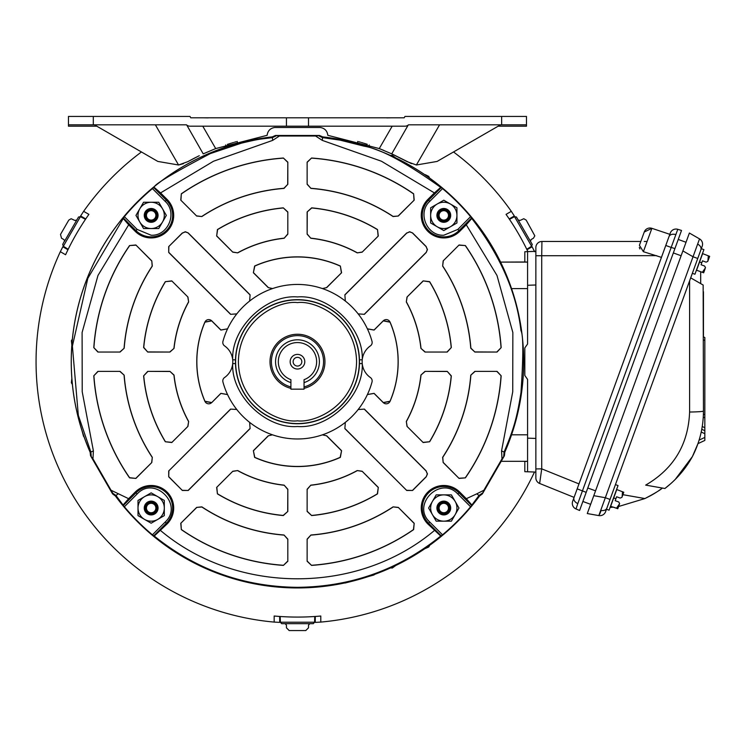 <?xml version="1.0" encoding="UTF-8"?>
<svg xmlns="http://www.w3.org/2000/svg" width="747" height="747" viewBox="0 0 747 747"><rect width="100%" height="100%" fill="white"/><g stroke="black" fill="none" stroke-linecap="round" stroke-linejoin="round"><path stroke-width="1.12" d="M443.793 502.208A5.817 5.817 0 0 1 449.619 508.025A5.817 5.817 0 0 1 443.793 513.852A5.817 5.817 0 0 1 437.975 508.025A5.817 5.817 0 0 1 443.793 502.208M443.793 503.319A4.715 4.715 0 0 1 448.508 508.025A4.715 4.715 0 0 1 443.793 512.741A4.715 4.715 0 0 1 439.087 508.025A4.715 4.715 0 0 1 443.793 503.319M156.982 508.025A5.817 5.817 0 0 1 151.155 513.852A5.817 5.817 0 0 1 145.338 508.025A5.817 5.817 0 0 1 151.155 502.208A5.817 5.817 0 0 1 156.982 508.025M155.871 508.025A4.715 4.715 0 0 1 151.155 512.741A4.715 4.715 0 0 1 146.44 508.025A4.715 4.715 0 0 1 151.155 503.319A4.715 4.715 0 0 1 155.871 508.025M694.934 274.252L703.907 249.619L701.312 248.676L692.348 273.309L694.934 274.252M696.549 270.218L703.655 272.795L705.103 268.827M700.695 283.617L700.695 271.721L702.357 272.328L705.504 267.725L704.645 266.053L701.069 264.746L701.778 262.795L699.416 261.936M707.839 261.31L708.352 255.866L709.65 256.333L702.469 253.55M701.778 262.795L702.488 260.834L706.074 262.141L707.801 261.413M708.203 260.311L709.641 256.361L708.203 260.311M449.619 215.388A5.817 5.817 0 0 1 443.793 221.205A5.817 5.817 0 0 1 437.975 215.388A5.817 5.817 0 0 1 443.793 209.571A5.817 5.817 0 0 1 449.619 215.388M448.508 215.388A4.715 4.715 0 0 1 443.793 220.104A4.715 4.715 0 0 1 439.087 215.388A4.715 4.715 0 0 1 443.793 210.673A4.715 4.715 0 0 1 448.508 215.388M322.807 136.925L322.564 137.625L340.156 140.156L364.359 146.225C380.746 148.97 406.2 162.687 440.721 187.385L441.225 187.572L428.601 200.196L429.768 201.363C417.115 212.727 426.808 236.136 443.793 235.23L457.827 229.413L470.582 216.658L471.796 218.469C500.229 255.287 516.616 292.703 520.958 330.697C523.414 334.945 523.423 355.563 520.986 392.548C516.821 418.983 513.245 430.179 504.085 452.019L504.813 452.168L504.412 455.726L482.366 493.907L479.481 496.036A226.21 226.21 0 0 1 115.468 496.036L112.592 493.907L90.546 455.726L90.144 452.168A226.21 226.21 0 0 1 272.151 136.925L275.428 135.487L319.52 135.487L322.807 136.925A226.21 226.21 0 0 1 504.813 452.168M232.719 363.63L235.473 363.546A62.029 62.029 0 0 0 297.474 423.736A62.029 62.029 0 0 0 359.475 363.546L359.475 359.867A62.029 62.029 0 0 0 297.474 299.678A62.029 62.029 0 0 0 235.473 359.867L232.719 359.793C231.047 328.129 265.876 294.309 297.474 296.923C329.072 294.309 363.901 328.12 362.239 359.793A19.31 19.31 0 0 1 370.391 345.88A4.137 4.137 0 0 0 372.015 341.398A77.249 77.249 0 0 0 222.942 341.398A4.137 4.137 0 0 0 224.558 345.88A19.31 19.31 0 0 1 224.558 377.534A4.137 4.137 0 0 0 222.942 382.016A77.249 77.249 0 0 0 372.015 382.016A4.137 4.137 0 0 0 370.391 377.534A19.31 19.31 0 0 1 362.239 363.63C363.901 395.294 329.072 429.105 297.474 426.5C265.876 429.105 231.047 395.294 232.719 363.63M426.238 252.458L427.293 249.526L426.089 246.603L427.452 249.526L426.238 252.458L364.377 314.319L358.13 313.871L364.377 314.319M412.577 232.943L409.655 231.887L406.732 233.101L409.655 231.738L412.577 232.943L426.238 246.603M188.225 232.943L185.293 231.887L182.371 233.101L185.293 231.738L188.225 232.943L250.086 294.804L249.638 301.05L250.086 294.804M227.564 394.584L220.897 393.417L211.644 402.67L220.86 393.352L227.555 394.565M236.752 409.468L230.571 409.104L236.752 409.468M250.086 428.61L249.638 422.363L250.086 428.61L188.225 490.471L182.371 490.471L168.71 476.81L168.71 470.965L230.571 409.104M272.515 434.819L268.248 435.809L272.515 434.819M253.373 450.684L254.802 457.351A104.739 104.739 0 0 0 340.156 457.351L340.352 457.388A104.841 104.841 0 0 1 254.606 457.388L253.373 450.684L268.248 435.809M426.238 476.81L427.293 473.887L426.089 470.965L427.452 473.887L426.238 476.81L412.577 490.471L406.732 490.471L344.871 428.61L345.319 422.363L344.871 428.61M367.384 328.829L374.06 329.997L383.314 320.743L390.037 322.041A100.705 100.705 0 0 1 390.037 401.372L390.018 401.242A100.63 100.63 0 0 0 390.018 322.172L383.286 320.874L374.088 330.071L367.412 328.885M504.412 455.726L501.993 458.854L501.554 450.917L512.741 391.755L512.853 332.518L496.979 275.447L466.277 224.791L459.732 231.327A22.541 22.541 0 0 1 421.252 215.388A22.541 22.541 0 0 1 427.854 199.449L434.399 192.913L381.418 161.221L322.256 140.371L315.608 136.019L319.52 135.487M427.854 523.964A22.541 22.541 0 0 1 435.174 487.203A22.541 22.541 0 0 1 459.732 492.086L466.333 498.688L476.773 493.842L478.995 495.476L470.582 506.765A225.846 225.846 0 0 1 442.532 534.815L440.721 536.029L427.854 523.964L428.601 523.227L441.225 535.851M235.473 359.867L235.473 363.546M501.993 458.854L483.86 490.256L482.366 493.907M441.225 187.572L442.532 188.599A225.846 225.846 0 0 1 470.582 216.658M275.428 135.487L279.35 136.019L315.608 136.019M90.144 452.168L90.873 452.019L78.332 415.388L72.394 346.122L87.819 278.342L124.366 216.658A225.846 225.846 0 0 1 152.425 188.599L154.237 187.385C153.247 185.041 171.922 173.78 210.252 153.621L241.337 143.181C260.386 138.653 258.723 139.409 272.384 137.625L272.151 136.925M112.592 493.907L112.769 493.253L92.964 458.854L90.546 455.726M111.088 490.256L128.615 498.688L135.216 492.086A22.541 22.541 0 0 1 167.095 492.086A22.541 22.541 0 0 1 167.095 523.964L154.237 536.029L152.425 534.815A225.846 225.846 0 0 1 124.366 506.765L115.962 495.476L115.468 496.036M479.481 496.036L478.995 495.476L482.188 493.253M483.86 490.256L476.773 493.842M120.052 352.052L97.922 352.052L93.795 347.626A204.164 204.164 0 0 1 129.558 245.567L135.889 244.997L151.79 260.89L152.313 266.091A173.818 173.818 0 0 0 124.179 348.233L120.052 352.052L97.922 352.052M97.922 371.362L120.052 371.362L124.179 375.181A173.818 173.818 0 0 0 152.313 457.323L151.79 462.524L135.889 478.425L129.558 477.856A204.164 204.164 0 0 1 93.795 375.788L97.922 371.362L120.052 371.362M187.936 426.369L171.782 442.532L165.32 441.748A154.508 154.508 0 0 1 143.62 375.881L147.738 371.362L169.924 371.362L174.042 375.059A124.161 124.161 0 0 0 188.646 421.457L187.936 426.369L171.782 442.532M171.782 280.891L187.936 297.045L188.646 301.956A124.161 124.161 0 0 0 174.042 348.363L169.924 352.052L147.738 352.052L143.62 347.532A154.508 154.508 0 0 1 165.32 281.666L171.782 280.891L187.936 297.045M307.129 184.285L307.129 162.155L311.555 158.028A204.164 204.164 0 0 1 413.623 193.79L414.193 200.121L398.291 216.023L393.09 216.546A173.818 173.818 0 0 0 310.948 188.412L307.129 184.285L307.129 162.155M474.896 371.362L497.035 371.362L501.162 375.788A204.164 204.164 0 0 1 465.39 477.856L459.06 478.425L443.167 462.524L442.635 457.323A173.818 173.818 0 0 0 470.769 375.181L474.896 371.362L497.035 371.362M196.657 216.023L180.765 200.121L181.334 193.79A204.164 204.164 0 0 1 283.393 158.028L287.819 162.155L287.819 184.285L284 188.412A173.818 173.818 0 0 0 201.858 216.546L196.657 216.023L180.765 200.121M307.129 561.268L307.129 539.129L310.948 535.001A173.818 173.818 0 0 0 393.09 506.868L398.291 507.4L414.193 523.292L413.623 529.623A204.164 204.164 0 0 1 311.555 565.395L307.129 561.268L307.129 539.129M287.819 539.129L287.819 561.268L283.393 565.395A204.164 204.164 0 0 1 181.334 529.623L180.765 523.292L196.657 507.4L201.858 506.868A173.818 173.818 0 0 0 284 535.001L287.819 539.129L287.819 561.268M443.167 260.89L459.06 244.997L465.39 245.567A204.164 204.164 0 0 1 501.162 347.626L497.035 352.052L474.896 352.052L470.769 348.233A173.818 173.818 0 0 0 442.635 266.091L443.167 260.89L459.06 244.997M307.129 511.443L307.129 489.257L310.827 485.148A124.161 124.161 0 0 0 357.225 470.545L362.136 471.245L378.299 487.399L377.515 493.87A154.508 154.508 0 0 1 311.648 515.561L307.129 511.443L307.129 489.257M216.658 487.399L232.812 471.245L237.723 470.545A124.161 124.161 0 0 0 284.131 485.148L287.819 489.257L287.819 511.443L283.3 515.561A154.508 154.508 0 0 1 217.433 493.87L216.658 487.399L232.812 471.245M378.299 236.015L362.136 252.169L357.225 252.878A124.161 124.161 0 0 0 310.827 238.274L307.129 234.156L307.129 211.971L311.648 207.853A154.508 154.508 0 0 1 377.515 229.553L378.299 236.015L362.136 252.169M287.819 211.971L287.819 234.156L284.131 238.274A124.161 124.161 0 0 0 237.723 252.878L232.812 252.169L216.658 236.015L217.433 229.553A154.508 154.508 0 0 1 283.3 207.853L287.819 211.971L287.819 234.156M447.21 352.052L425.024 352.052L420.916 348.363A124.161 124.161 0 0 0 406.312 301.956L407.012 297.045L423.166 280.891L429.637 281.666A154.508 154.508 0 0 1 451.328 347.532L447.21 352.052L425.024 352.052M423.166 442.532L407.012 426.369L406.312 421.457A124.161 124.161 0 0 0 420.916 375.059L425.024 371.362L447.21 371.362L451.328 375.881A154.508 154.508 0 0 1 429.637 441.748L423.166 442.532L407.012 426.369M390.037 401.372L383.314 402.67L374.06 393.417L367.403 394.547M364.377 409.104L358.13 409.552L364.377 409.104L426.238 470.965M326.7 435.809L322.33 434.857L326.7 435.809L341.584 450.684L340.352 457.388M211.644 402.67L204.911 401.372A100.705 100.705 0 0 1 204.911 322.041L211.644 320.743L220.897 329.997L227.564 328.829L220.86 330.071L211.662 320.874L204.939 322.172A100.63 100.63 0 0 0 204.939 401.242L211.662 402.549M230.571 314.319L236.818 313.871L230.571 314.319L168.71 252.458L168.71 246.603L182.371 232.943M268.248 287.614L272.627 288.566L268.248 287.614L253.373 272.73L254.606 266.035A104.841 104.841 0 0 1 340.352 266.035L341.584 272.73L326.7 287.614L322.33 288.566L326.7 287.614M344.871 294.804L345.319 301.05L344.871 294.804L406.732 232.943M279.35 136.019L272.692 140.371L213.539 161.221L160.558 192.913L167.095 199.449A22.541 22.541 0 0 1 167.095 231.327A22.541 22.541 0 0 1 135.216 231.327L128.68 224.791L97.978 275.447L82.095 332.518L82.217 391.755L93.394 450.917L92.964 458.854M160.549 530.51C237.023 594.883 357.925 594.883 434.399 530.51M503.749 455.903L504.085 452.019L501.554 450.917M471.796 218.469L466.277 224.791M434.399 192.913L440.721 187.385M322.256 140.371L322.564 137.625L319.044 135.973M275.914 135.973L272.384 137.625L272.692 140.371M154.237 187.385L160.558 192.913M124.366 216.658L137.131 229.413L151.155 235.23C168.14 236.136 177.833 212.727 165.18 201.363L152.425 188.599M128.68 224.791L123.152 218.469M93.394 450.917L90.873 452.019L91.199 455.903M112.769 493.253L115.962 495.476L118.175 493.842M123.152 504.953L128.615 498.688M152.425 534.815L165.18 522.06C184.051 504.739 154.442 475.139 137.131 494L124.366 506.765M470.582 506.765L457.827 494C440.506 475.139 410.906 504.739 429.768 522.06L442.532 534.815M466.333 498.688L471.796 504.953M93.795 347.626L98.034 351.94M119.959 351.94L124.179 348.233M152.313 266.091L152.183 266.109A173.93 173.93 0 0 0 124.077 348.13M152.183 266.109L151.79 260.89M135.889 244.997L151.65 260.908M135.907 245.165L129.558 245.567M129.576 245.735A204.062 204.062 0 0 0 93.907 347.523M124.179 375.181L119.959 371.474M98.034 371.474L93.795 375.788M93.907 375.9A204.062 204.062 0 0 0 129.576 477.678L129.558 477.856M129.576 477.678L135.889 478.425M151.79 462.524L135.907 478.257M151.65 462.514L152.313 457.323M124.077 375.283A173.93 173.93 0 0 0 152.183 457.313M165.32 441.748L171.801 442.355M187.805 426.35L188.646 421.457M174.042 375.059L173.939 375.162A124.263 124.263 0 0 0 188.505 421.439M173.939 375.162L169.924 371.362M147.738 371.362L169.83 371.474M147.859 371.474L143.62 375.881M143.741 375.993A154.396 154.396 0 0 0 165.339 441.57M188.646 301.956L187.805 297.063M171.801 281.059L165.32 281.666M165.339 281.843A154.396 154.396 0 0 0 143.741 347.42L143.62 347.532M143.741 347.42L147.738 352.052M169.924 352.052L147.859 351.94M169.83 351.94L174.042 348.363M188.505 301.975A124.263 124.263 0 0 0 173.939 348.251M311.555 158.028L307.241 162.267M307.241 184.192L310.948 188.412M393.09 216.546L393.081 216.415A173.93 173.93 0 0 0 311.051 188.309M393.081 216.415L398.291 216.023M414.193 200.121L398.282 215.883M414.025 200.14L413.623 193.79M413.446 193.809A204.062 204.062 0 0 0 311.667 158.14M501.162 375.788L496.914 371.474M474.999 371.474L470.769 375.181M442.635 457.323L442.775 457.313A173.93 173.93 0 0 0 470.871 375.283M442.775 457.313L443.167 462.524M459.06 478.425L443.307 462.514M459.05 478.257L465.39 477.856M465.381 477.678A204.062 204.062 0 0 0 501.041 375.9M181.334 193.79L180.933 200.14M196.676 215.883L201.858 216.546M284 188.412L283.897 188.309A173.93 173.93 0 0 0 201.877 216.415M283.897 188.309L287.819 184.285M287.819 162.155L287.707 184.192M287.707 162.267L283.393 158.028M283.29 158.14A204.062 204.062 0 0 0 181.502 193.809M310.948 535.001L307.241 539.231M307.241 561.146L311.555 565.395M311.667 565.274A204.062 204.062 0 0 0 413.446 529.614L413.623 529.623M413.446 529.614L414.193 523.292M398.291 507.4L414.025 523.283M398.282 507.54L393.09 506.868M311.051 535.104A173.93 173.93 0 0 0 393.081 507.008M283.393 565.395L287.707 561.146M287.707 539.231L284 535.001M201.858 506.868L201.877 507.008A173.93 173.93 0 0 0 283.897 535.104M201.877 507.008L196.657 507.4M180.765 523.292L196.676 507.54M180.933 523.283L181.334 529.623M181.502 529.614A204.062 204.062 0 0 0 283.29 565.274M465.39 245.567L459.05 245.165M443.307 260.908L442.635 266.091M470.769 348.233L470.871 348.13A173.93 173.93 0 0 0 442.775 266.109M470.871 348.13L474.896 352.052M497.035 352.052L474.999 351.94M496.914 351.94L501.162 347.626M501.041 347.523A204.062 204.062 0 0 0 465.381 245.735M310.827 485.148L307.241 489.36M307.241 511.322L311.648 515.561M311.76 515.439A154.396 154.396 0 0 0 377.338 493.851L377.515 493.87M377.338 493.851L378.299 487.399M362.136 471.245L378.122 487.38M362.118 471.376L357.225 470.545M310.929 485.242A124.263 124.263 0 0 0 357.206 470.675M237.723 470.545L232.831 471.376M216.826 487.38L217.433 493.87M217.61 493.851A154.396 154.396 0 0 0 283.188 515.439L283.3 515.561M283.188 515.439L287.819 511.443M287.819 489.257L287.707 511.322M287.707 489.36L284.131 485.148M237.742 470.675A124.263 124.263 0 0 0 284.019 485.242M357.225 252.878L362.118 252.038M378.122 236.033L377.515 229.553M377.338 229.572A154.396 154.396 0 0 0 311.76 207.974L311.648 207.853M311.76 207.974L307.129 211.971M307.129 234.156L307.241 212.092M307.241 234.063L310.827 238.274M357.206 252.738A124.263 124.263 0 0 0 310.929 238.172M284.131 238.274L287.707 234.063M287.707 212.092L283.3 207.853M283.188 207.974A154.396 154.396 0 0 0 217.61 229.572L217.433 229.553M217.61 229.572L216.658 236.015M232.812 252.169L216.826 236.033M232.831 252.038L237.723 252.878M284.019 238.172A124.263 124.263 0 0 0 237.742 252.738M420.916 348.363L425.127 351.94M447.089 351.94L451.328 347.532M451.216 347.42A154.396 154.396 0 0 0 429.618 281.843L429.637 281.666M429.618 281.843L423.166 280.891M407.012 297.045L423.147 281.059M407.143 297.063L406.312 301.956M421.009 348.251A124.263 124.263 0 0 0 406.443 301.975M406.312 421.457L407.143 426.35M423.147 442.355L429.637 441.748M429.618 441.57A154.396 154.396 0 0 0 451.216 375.993L451.328 375.881M451.216 375.993L447.21 371.362M425.024 371.362L447.089 371.474M425.127 371.474L420.916 375.059M406.443 421.439A124.263 124.263 0 0 0 421.009 375.162M426.089 252.458L364.312 314.235M412.577 233.101L426.089 246.603M344.955 294.878L406.732 233.101M341.584 272.73L326.588 287.567M341.398 272.767L340.352 266.035M340.156 266.063A104.739 104.739 0 0 0 254.802 266.063L254.606 266.035M254.802 266.063L253.373 272.73M268.36 287.567L253.56 272.767M188.225 233.101L250.002 294.878M168.71 246.603L182.371 233.101M168.869 246.603L168.71 252.458M230.646 314.235L168.869 252.458M367.412 394.528L374.088 393.352L383.286 402.549L390.018 401.242M168.71 470.965L230.646 409.188M168.869 470.965L168.71 476.81M182.371 490.471L168.869 476.81M182.371 490.321L188.225 490.471M250.002 428.545L188.225 490.321M253.56 450.646L268.36 435.846M340.156 457.351L341.584 450.684M326.588 435.846L341.398 450.646M406.732 490.471L344.955 428.545M406.732 490.321L412.577 490.471M426.089 476.81L412.577 490.321M364.312 409.188L426.089 470.965M359.475 363.546L362.239 363.63A19.31 19.31 0 0 1 362.239 359.793L359.475 359.867M501.134 461.31L527.578 461.31L524.824 461.422L524.824 471.684L535.86 472.067M511.546 288.594L527.578 288.594L527.578 344.012L524.824 347.915L524.824 375.508L527.578 379.411L527.578 434.819L511.546 434.819M524.824 262.001L500.574 262.104L527.578 262.104L524.824 262.001L524.824 251.73L535.86 251.347L535.86 468.929L541.724 468.855L539.651 483.468L574.088 497.381L539.651 483.468L539.913 481.049M598.823 515.589L693.029 256.763L682.879 250.908L587.282 513.553L598.823 515.589A6.069 6.069 0 0 0 605.584 511.686L697.745 258.481L693.029 256.763L699.537 238.891L689.388 233.036L682.879 250.908L686.026 242.271L678.248 239.442L674.924 248.574L681.516 230.45L677.781 229.31A6.069 6.069 0 0 0 670.302 233.036L661.44 257.37L643.372 251.692L651.888 228.321L669.835 234.325L651.888 228.321A6.069 6.069 0 0 0 644.25 232L640.805 241.477L541.93 241.477L541.724 255.315M644.241 241.477L646.248 241.477M610.038 499.435L605.331 497.717L593.79 495.681L590.653 504.318L582.875 501.48L674.924 248.574L671.179 247.434L577.804 503.59L576.002 508.95L579.597 510.481L586.19 492.357L577.188 488.855L572.669 501.284A6.069 6.069 0 0 0 576.002 508.95M577.188 488.855L665.782 245.464L671.179 247.434L677.781 229.31L681.516 230.45M639.311 247.425L639.89 248.938M656.65 255.651L535.86 255.726L535.86 247.546A6.069 6.069 0 0 1 541.93 241.477M643.372 251.692L639.413 245.296L644.25 232L651.888 228.321M639.413 245.296L640.805 241.477M535.86 477.847L535.86 468.929L535.86 477.847A6.069 6.069 0 0 0 539.651 483.468M535.86 468.929L535.86 438.433L527.578 438.144L527.578 471.777M527.578 251.636L527.578 344.012M527.578 379.411L527.578 438.144M524.824 461.422L527.578 461.319M151.155 209.571A5.817 5.817 0 0 1 156.982 215.388A5.817 5.817 0 0 1 151.155 221.205A5.817 5.817 0 0 1 145.338 215.388A5.817 5.817 0 0 1 151.155 209.571M151.155 210.673A4.715 4.715 0 0 1 155.871 215.388A4.715 4.715 0 0 1 151.155 220.104A4.715 4.715 0 0 1 146.44 215.388A4.715 4.715 0 0 1 151.155 210.673M290.91 382.604A21.896 21.896 0 0 1 297.474 339.81A21.896 21.896 0 0 1 304.048 382.604M290.91 379.691A19.142 19.142 0 0 1 297.474 342.565A19.142 19.142 0 0 1 304.048 379.691L304.048 389.168L290.91 389.168L290.91 379.691M297.474 357.365A4.342 4.342 0 0 0 293.132 361.707A4.342 4.342 0 0 0 297.474 366.058A4.342 4.342 0 0 0 301.825 361.707A4.342 4.342 0 0 0 297.474 357.365M290.163 361.707A7.311 7.311 0 0 1 297.474 354.395A7.311 7.311 0 0 1 304.785 361.707A7.311 7.311 0 0 1 297.474 369.018A7.311 7.311 0 0 1 290.163 361.707M304.048 386.937A26.07 26.07 0 0 0 297.474 335.636A26.07 26.07 0 0 0 290.91 386.937M304.048 388.365A27.452 27.452 0 0 0 297.474 334.254A27.452 27.452 0 0 0 290.91 388.365M498.156 126.196L526.476 126.196L526.476 116.429L526.476 124.814L526.476 116.429L404.967 116.429L404.174 117.811L404.967 116.429M190.784 117.811L189.981 116.429L190.784 117.811L404.174 117.811M286.437 117.811L286.437 126.196L190.093 126.196A5.518 5.518 0 0 1 186.442 124.814L93.31 124.814L93.31 116.429L189.981 116.429M501.648 116.429L501.648 124.814L408.516 124.814A5.518 5.518 0 0 1 404.865 126.196L308.511 126.196L308.511 117.811M308.511 126.196L286.437 126.196M93.31 116.429L68.472 116.429L68.472 124.814L93.31 124.814M501.648 124.814L526.476 124.814M96.802 126.196L68.472 126.196L68.472 116.429M199.272 155.712L187.749 161.688L178.561 164.994L183.454 163.658M187.749 161.688L193.837 158.429M194.229 158.224L198.889 155.899M202.773 126.196L215.696 148.578L203.212 153.863L215.696 148.578L267.127 135.31C267.715 130.893 270.199 128.288 274.579 127.494L320.37 127.494C324.758 128.288 327.242 130.893 327.821 135.31L379.261 148.578L391.745 153.863L408.179 125.094M383.902 150.436L379.261 148.578L392.184 126.196M392.782 154.34L411.494 163.658M203.212 153.863L186.778 125.094M94.411 124.814L157.841 161.436L178.561 164.994L155.367 124.814M439.581 124.814L416.387 164.994L437.107 161.436L500.546 124.814M416.387 164.994L407.199 161.688L391.745 153.863M230.692 143.349L231.411 143.135C223.969 145.497 223.969 145.497 231.411 143.135L227.359 144.414M236.145 141.743L234.493 142.21M233.531 142.5L232.018 142.948L233.531 142.5M227.658 144.32L229.068 143.863M367.291 144.32L365.881 143.863M365.647 143.788L364.256 143.349M361.427 142.5L362.939 142.948L361.427 142.5M358.803 141.743L360.456 142.21M363.546 143.135C370.979 145.497 370.979 145.497 363.546 143.135M162.538 208.815A13.147 13.147 0 0 1 151.155 228.535A13.147 13.147 0 0 1 139.773 208.815A13.147 13.147 0 0 1 162.538 208.815L158.747 202.241L143.564 202.241L135.973 215.388L143.564 228.535L158.747 228.535L166.338 215.388L162.538 208.815M158.056 215.388A6.9 6.9 0 0 0 151.155 208.488A6.9 6.9 0 0 0 144.255 215.388A6.9 6.9 0 0 0 151.155 222.289A6.9 6.9 0 0 0 158.056 215.388M703.907 249.619L701.312 248.676M702.488 260.834L706.074 262.141M704.645 266.053L701.069 264.746M617.153 508.502L616.49 508.259L617.788 508.726L618.591 506.503L644.913 498.557L650.768 495.588M610.075 507.409L613.436 507.148L616.49 508.259L610.495 506.251M151.155 501.134A6.9 6.9 0 0 0 144.255 508.025A6.9 6.9 0 0 0 151.155 514.926A6.9 6.9 0 0 0 158.056 508.025A6.9 6.9 0 0 0 151.155 501.134M157.729 496.643A13.147 13.147 0 0 1 157.729 519.417A13.147 13.147 0 0 1 138.008 508.025A13.147 13.147 0 0 1 157.729 496.643L151.155 492.852L138.008 500.434L138.008 515.617L151.155 523.208L164.303 515.617L164.303 500.434L157.729 496.643M455.184 501.452A13.147 13.147 0 0 1 443.793 521.173A13.147 13.147 0 0 1 432.41 501.452A13.147 13.147 0 0 1 455.184 501.452L451.384 494.878L436.201 494.878L428.619 508.025L436.201 521.173L451.384 521.173L458.975 508.025L455.184 501.452M450.693 508.025A6.9 6.9 0 0 0 443.793 501.134A6.9 6.9 0 0 0 436.902 508.025A6.9 6.9 0 0 0 443.793 514.926A6.9 6.9 0 0 0 450.693 508.025M609.066 510.182L618.03 485.55L615.435 484.607L606.471 509.239L609.066 510.182M616.49 508.259L619.627 503.655L618.777 501.984L615.192 500.677L615.911 498.725L613.548 497.866M622.13 496.792L622.484 491.797L623.782 492.264L616.602 489.481M615.911 498.725L616.62 496.764L620.197 498.072L621.924 497.343M619.235 504.757L617.797 508.707L619.235 504.757M619.431 504.206L619.627 503.655M622.335 496.241L623.773 492.292L622.335 496.241M443.793 208.488A6.9 6.9 0 0 0 436.902 215.388A6.9 6.9 0 0 0 443.793 222.289A6.9 6.9 0 0 0 450.693 215.388A6.9 6.9 0 0 0 443.793 208.488M437.219 226.771A13.147 13.147 0 0 1 437.219 204.006A13.147 13.147 0 0 1 456.94 215.388A13.147 13.147 0 0 1 437.219 226.771L443.793 230.571L456.94 222.98L456.94 207.797L443.793 200.205L430.645 207.797L430.645 222.98L437.219 226.771M697.745 258.481L702.199 246.221A6.069 6.069 0 0 0 699.537 238.891L689.388 233.036M606.881 508.119A6.069 4.295 20 0 1 601.13 510.462L599.626 514.291M664.615 488.445L664.905 488.501C676.409 479.611 685.569 468.976 692.385 456.604C699.706 442.299 703.403 427.107 703.459 411.027L703.151 285.037M664.905 488.501L645.669 485.111L664.905 488.501L669.695 484.523M651.001 495.457L653.401 494.075M653.774 493.86L656.296 492.292M658.695 490.704L661.805 488.482M661.945 488.379L662.374 488.052C660.199 490.097 654.381 493.599 644.913 498.557L622.905 494.682M703.459 411.027A16.555 0.999 180 0 1 689.602 412.017C688.332 444.418 673.691 468.789 645.669 485.111L662.374 488.052M703.216 285.074L690.695 277.847M697.875 443.839L696.942 446.407M699.108 440.104L704.832 437.434L704.832 440.431L697.95 443.643L692.385 456.604L675.484 479.098M703.216 417.89L704.832 417.134L704.832 337.523L703.459 336.878L703.459 291.769M702.245 426.5L704.832 427.714L704.832 417.134M704.832 427.714L704.832 430.711L701.76 429.282L704.832 430.711L704.832 437.434M704.832 337.523L703.459 336.878M425.286 174.677L428.731 176.413L429.572 178.029L428.685 176.432L425.286 174.677M280.312 621.84A260.694 260.694 0 0 1 280.265 621.84L279.686 622.382L274.168 622.083A261.422 261.422 0 0 1 60.33 251.702L62.832 246.781L63.598 246.547A260.694 260.694 0 0 1 63.616 246.51M80.779 216.779A260.694 260.694 0 0 1 80.807 216.742L80.62 215.967L83.636 211.336A261.422 261.422 0 0 1 141.435 151.968M208.161 117.886L203.642 117.811M514.543 216.667L531.621 246.249L532.256 244.428L530.547 241.477L531.052 239.591L533.451 238.209L534.824 235.828L526.177 220.104L523.787 218.731L520.015 220.477L518.138 219.973L516.438 217.032L514.543 216.667L509.482 219.338M63.336 246.249L80.415 216.667L78.519 217.032L76.82 219.973L74.933 220.477L71.161 218.731L68.78 220.104L60.498 234.446L61.506 238.209L63.897 239.591L64.587 240.786L62.701 244.428L63.336 246.249L68.182 249.293M115.075 495.55A226.238 226.238 0 0 0 344.731 582.959L351.099 581.502A226.238 226.238 0 0 0 368.476 576.516L374.649 574.378A226.238 226.238 0 0 0 390.588 567.897L392.334 567.972L395.845 565.442A226.238 226.238 0 0 0 424.726 548.765L428.685 546.991L429.488 545.441A226.238 226.238 0 0 0 479.882 495.55M490.49 479.742A226.238 226.238 0 0 0 496.204 469.844M500.611 262.104A226.238 226.238 0 0 0 429.488 177.973M424.866 174.742A226.238 226.238 0 0 0 395.695 157.897L392.334 155.441L390.588 155.516A226.238 226.238 0 0 0 368.168 146.795M357.664 143.62A226.238 226.238 0 0 0 322.181 136.822M303.198 135.543A226.238 226.238 0 0 0 291.75 135.543M272.767 136.822A226.238 226.238 0 0 0 254.092 139.661L247.696 141.015A226.238 226.238 0 0 0 237.285 143.62M226.658 146.645L224.025 147.719A226.238 226.238 0 0 0 72.356 339.25L71.413 340.725L71.852 345.03A226.238 226.238 0 0 0 71.852 378.384L71.413 382.697L72.356 384.163A226.238 226.238 0 0 0 75.82 407.031L77.221 413.408A226.238 226.238 0 0 0 82.049 430.832L84.14 437.023A226.238 226.238 0 0 0 90.359 452.747M98.753 469.844A226.238 226.238 0 0 0 104.468 479.742M345.039 583.024L351.099 581.502M83.524 436.155L83.897 436.836M82.049 430.832L83.505 436.192M77.221 413.408L75.792 406.891M71.413 382.697L71.973 383.865M71.852 378.384L71.376 382.725M71.852 345.03L71.376 340.688L72.356 339.25M224.903 147.122L224.212 147.476M226.63 146.617L224.856 147.094M247.696 141.015L254.232 139.642M392.334 155.441L391.036 155.339M395.695 157.897L392.315 155.395M429.488 545.441L429.366 545.908M428.685 546.991L429.413 545.917M424.726 548.765L428.731 547M395.845 565.442L392.315 568.028L390.588 567.897M373.78 574.994L374.462 574.63M368.476 576.516L373.827 575.022M453.513 151.968A261.422 261.422 0 0 1 511.312 211.336L506.055 214.37A255.371 255.371 0 0 1 527.905 251.627M60.33 251.702L65.587 254.746A255.371 255.371 0 0 1 88.893 214.37L83.636 211.336M534.478 472.02A261.422 261.422 0 0 1 320.79 622.083L320.79 616.014A255.371 255.371 0 0 1 274.168 616.014L274.168 622.083M534.628 251.702L532.116 246.781L526.99 249.741L526.738 249.218M509.529 219.403L509.202 218.927L514.328 215.967L511.312 211.336M386.797 117.886L391.307 117.811M514.328 215.967L514.151 216.742A260.694 260.694 0 0 1 514.169 216.779M531.341 246.51A260.694 260.694 0 0 1 531.36 246.547L532.116 246.781M320.79 622.083L315.271 622.382L314.683 621.84A260.694 260.694 0 0 1 314.646 621.84M80.62 215.967L85.756 218.927L85.429 219.403M68.22 249.218L67.958 249.741L62.832 246.781M314.683 616.499L315.271 616.462L315.271 622.382M279.686 622.382L279.686 616.462L280.265 616.499M530.687 246.94L531.36 246.547M514.151 216.742L513.478 217.125M526.775 249.293L531.621 246.249M81.47 217.125L80.807 216.742M63.598 246.547L64.261 246.94M85.475 219.338L80.415 216.667M280.265 621.065L280.265 621.84M314.683 621.84L314.683 621.065M314.767 616.49L314.552 622.214L313.292 623.67L281.656 623.67L280.396 622.214L314.552 622.214M280.181 616.49L280.396 622.214M530.547 241.477L518.138 219.973M76.82 219.973L64.401 241.477M285.055 623.67L286.437 625.052L286.437 627.816L289.192 630.571L305.756 630.571L308.511 627.816L308.511 625.052L309.893 623.67M702.572 253.756L696.577 270.227M427.854 199.449L428.601 200.196A21.486 21.486 0 0 0 443.793 236.883A21.486 21.486 0 0 0 458.994 230.58L471.618 217.956M137.131 229.413L135.963 230.58A21.486 21.486 0 0 0 171.007 223.614A21.486 21.486 0 0 0 166.348 200.196L153.723 187.572M297.474 420.813C280.19 423.185 239.18 405.453 238.377 361.707C239.18 317.961 280.19 300.229 297.474 302.61C314.767 300.229 355.768 317.961 356.58 361.707C355.768 405.453 314.767 423.185 297.474 420.813M235.613 361.707A61.861 61.861 0 0 1 297.474 299.846A61.861 61.861 0 0 1 359.335 361.707A61.861 61.861 0 0 1 297.474 423.568A61.861 61.861 0 0 1 235.613 361.707M459.732 231.327L457.827 229.413M471.618 505.458L458.994 492.833A21.486 21.486 0 0 0 422.307 508.025A21.486 21.486 0 0 0 428.601 523.227L429.768 522.06M440.721 536.029C398.898 569.69 351.155 586.797 297.474 587.329C243.793 586.797 196.05 569.69 154.237 536.029M442.532 188.599L429.768 201.363M167.095 199.449L165.18 201.363M123.339 217.956L135.963 230.58L135.216 231.327M135.216 492.086L135.963 492.833L123.339 505.458M153.723 535.851L166.348 523.227L167.095 523.964M457.827 494L459.732 492.086M204.921 322.106A4.137 4.137 -10.9 0 1 211.653 320.808M211.653 402.605A4.137 4.137 -169.1 0 1 204.921 401.307M390.027 401.307A4.137 4.137 169.1 0 1 383.295 402.605M383.295 320.808A4.137 4.137 10.9 0 1 390.027 322.106M165.18 522.06L166.348 523.227A21.486 21.486 0 0 0 166.348 492.833A21.486 21.486 0 0 0 135.963 492.833L137.131 494M572.669 501.284A6.069 6.069 0 0 0 572.305 503.366M595.555 490.835L587.777 488.006M681.115 255.754L673.336 252.925M675.727 234.577A6.069 4.295 -160 0 0 668.976 236.678M577.804 503.59A6.069 4.295 -160 0 1 573.995 497.651M541.724 255.651L541.724 468.855L578.99 483.907M527.578 285.279L535.86 284.99M616.705 489.687L610.71 506.158M698.006 244.306A6.069 4.295 20 0 1 700.901 249.787M689.602 412.017L689.602 280.844M703.385 414.809L704.832 414.137M704.832 340.52L703.459 339.876M701.209 432.027L704.832 433.718M237.219 141.444L237.285 143.657L237.219 141.444M226.808 146.823L225.65 144.983L226.808 146.823M357.738 141.444L357.673 143.657L357.738 141.444M368.14 146.823L369.298 144.983L368.14 146.823"/></g></svg>
